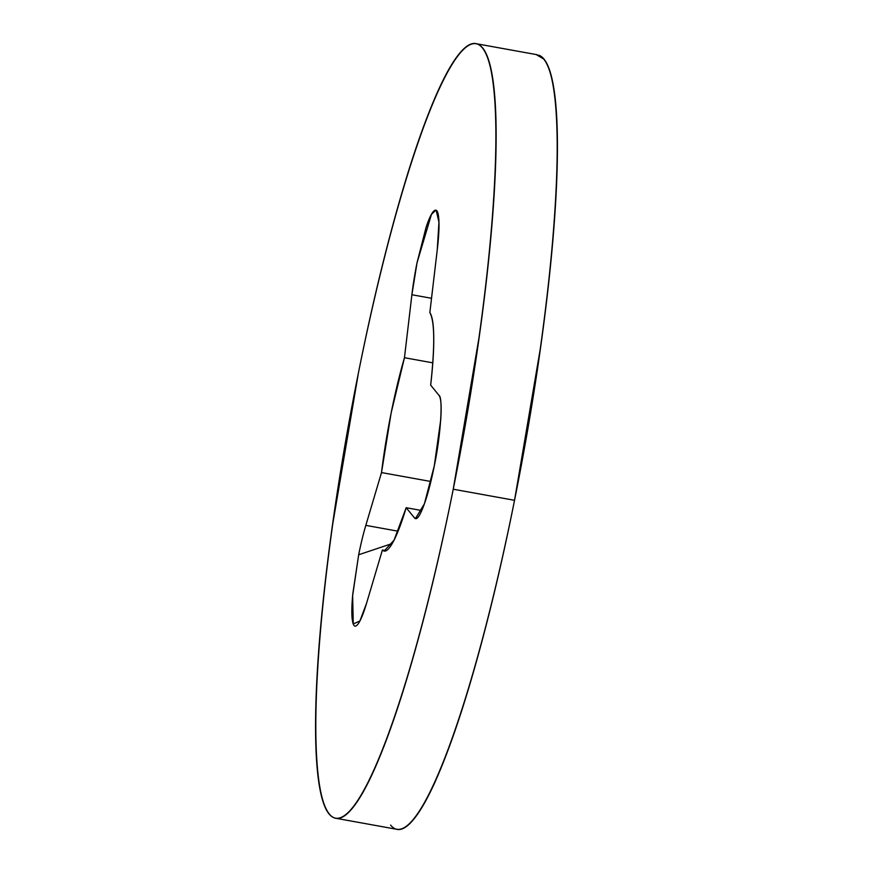 <?xml version="1.0" encoding="UTF-8"?>
<svg xmlns="http://www.w3.org/2000/svg" width="873" height="873" viewBox="0 0 873 873"><rect width="100%" height="100%" fill="white"/><g stroke="black" fill="none" stroke-linecap="round" stroke-linejoin="round"><path stroke-width="1.31" d="M358.672 554.77L392.25 543.508L358.672 554.77L352.648 595.561L353.249 623.966L359.905 620.987L366.605 603.123L382.396 550.012L384.131 551.016L394.029 540.212L406.185 507.715L421.757 510.53L406.185 507.715L414.457 517.875L416.694 518.278L414.457 517.875L406.185 507.715C401.384 523.593 396.877 535.302 392.643 542.82C388.42 550.339 385.004 552.74 382.396 550.012L366.605 603.123C363.354 613.992 360.418 621.074 357.788 624.359C355.158 627.632 353.379 626.454 352.452 620.79C351.524 615.138 351.644 606.178 352.79 593.913L358.672 554.77A62.976 9.188 100.3 0 1 365.82 525.371L381.512 472.577A122.013 17.809 100.3 0 1 391.159 412.896A122.013 17.809 100.3 0 1 404.461 357.712L411.892 294.747A62.976 9.188 100.3 0 1 417.01 262.849L426.057 227.395C429.298 217.672 432.113 212.052 434.492 210.546C436.86 209.029 438.301 211.943 438.813 219.287C439.326 226.62 438.803 236.856 437.231 249.994L429.843 312.578C432.299 316.059 433.597 324.254 433.739 337.153C433.892 350.051 432.866 366.049 430.673 385.135L438.944 395.305C441.04 397.881 441.629 406.065 440.723 419.848L434.285 465.909L424.409 503.776L415.493 518.562L414.457 517.875C416.541 520.45 419.531 516.663 423.405 506.515C427.268 496.377 430.902 482.834 434.285 465.909C440.679 436.009 443.244 397.182 438.944 395.305L430.673 385.135C434.994 345.49 434.721 321.308 429.843 312.578L437.231 249.994L438.955 222.222L436.184 210.273M453.24 489.218A393.592 57.443 100.3 0 1 334.315 817.848A393.592 57.443 100.3 0 1 358.465 372.695L332.777 523.713C325.804 573.594 320.948 619.219 318.219 660.599C315.48 701.979 315.077 735.961 316.997 762.533C318.918 789.116 323.021 806.259 329.307 813.985C335.592 821.711 343.58 819.431 353.27 807.132C362.961 794.834 373.611 773.456 385.233 742.999C396.855 712.543 408.553 675.331 420.339 631.365C432.124 587.398 443.08 540.016 453.24 489.218L478.917 338.2C485.89 288.319 490.746 242.683 493.474 201.303C496.213 159.923 496.617 125.952 494.696 99.369C492.776 72.797 488.673 55.643 482.387 47.917C476.101 40.191 468.114 42.482 458.423 54.781C448.733 67.079 438.082 88.457 426.461 118.914C414.839 149.359 403.14 186.571 391.355 230.548C379.58 274.515 368.613 321.897 358.465 372.695A393.592 57.443 100.3 0 1 477.389 44.054A393.592 57.443 100.3 0 1 453.24 489.218L514.535 500.305L453.24 489.218M395.611 828.946A393.592 57.443 -79.7 0 0 514.535 500.305L540.223 349.287C547.196 299.406 552.052 253.781 554.781 212.401C557.52 171.021 557.923 137.039 556.003 110.467C554.082 83.884 549.979 66.741 543.693 59.015L536.197 54.552M390.613 825.083C396.899 832.809 404.886 830.518 414.577 818.219C424.267 805.921 434.918 784.543 446.54 754.086C458.161 723.641 469.86 686.429 481.645 642.452C493.42 598.485 504.387 551.103 514.535 500.305A393.592 57.443 -79.7 0 0 538.685 55.152M382.396 550.012L386.106 550.677L382.396 550.012M431.535 298.293L411.892 294.747L417.01 262.849L431.448 214.365L435.802 210.207M411.892 294.747L404.461 357.712L432.801 362.841L404.461 357.712L391.159 412.896L381.512 472.577L365.82 525.371L398.077 531.21M430.847 481.492L381.512 472.577L430.847 481.492M335.789 818.263L397.095 829.35M475.905 43.65L537.211 54.737"/></g></svg>
